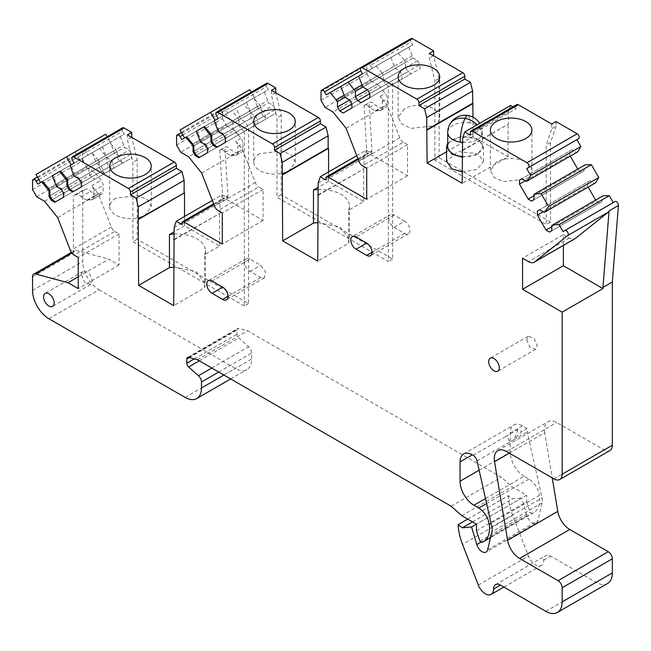 <?xml version="1.0" encoding="UTF-8"?>
<svg xmlns="http://www.w3.org/2000/svg" width="651" height="651" viewBox="0 0 651 651"><rect width="100%" height="100%" fill="white"/><g stroke="black" fill="none" stroke-linecap="round" stroke-linejoin="round"><path stroke-width="0.49" stroke-dasharray="3.25 2.44" d="M462.186 171.905L477.053 169.48L483.506 161.375L478.103 153.839L457.978 151.528L446.586 161.375M462.186 157.208L477.053 154.775L483.506 146.678L478.103 139.143L461.103 136.262L447.733 142.976M446.578 151.781L473 136.523L508.089 156.785L462.186 183.289M462.601 150.072L508.496 124.04L508.496 111.793L510.62 105.478M508.089 156.785L508.089 123.804M551.747 124.04L551.747 128.752L546.238 145.149L546.238 224.514L434.852 160.203L434.852 80.838L429.343 58.085L429.343 53.374M473 136.523L473 117.172M512.955 106.829L516.251 108.725L516.251 105.901A2.889 1.668 60 0 1 516.845 104.583M321.016 100.368L366.92 73.864L366.92 64.994A2.889 1.668 60 0 1 367.514 63.668A2.889 1.668 60 0 1 370.403 65.336L411.033 41.876A2.889 1.668 60 0 1 411.033 38.547M362.583 73.848L412.767 44.87L411.033 41.876M326.232 94.834L412.767 44.87M408.787 47.173L413.06 58.037L417.673 60.698L419.976 64.693L369.792 93.671L407.86 71.691L411.326 73.693L419.976 68.697L419.976 64.693M398.282 53.236L404.401 60.364L361.72 85.012L411.904 56.035M417.673 60.698L367.49 89.675L405.557 67.696L405.557 62.366L362.867 87.006L413.06 58.037M369.792 97.666L419.976 68.697M361.142 102.663L411.326 73.693M405.557 67.696L407.86 71.691M404.401 60.364L405.557 62.366M390.901 57.5L395.165 68.363L399.787 71.024L402.09 75.02L351.906 103.997L385.693 84.492L388.338 86.022L388.338 261.499L276.952 197.188L276.952 117.823L271.443 95.07L271.443 90.359M376.115 66.036L382.227 73.164L343.826 95.339L394.018 66.361M399.787 71.024L349.595 100.002L383.382 80.496L383.382 75.166L344.981 97.333L395.165 68.363M351.906 107.993L402.09 79.023L402.09 75.02M343.248 112.989L402.09 79.023M393.44 84.02L392.626 83.548L388.338 86.022M383.382 80.496L385.693 84.492M382.227 73.164L383.382 75.166M370.403 65.336L372.128 68.339M366.92 73.864L370.997 80.936L325.093 107.431M370.997 80.936L378.915 85.509L333.019 112.005M378.915 85.509L385.278 93.418A5.769 3.328 60 0 1 387.321 98.675L387.321 104.648A5.769 3.328 60 0 1 386.124 107.293A5.769 3.328 60 0 1 385.278 107.553L380.33 107.993L374.594 104.681A4.614 2.669 60 0 0 370.338 102.166L369.133 102.638L371.973 150.772L366.879 153.717A2.889 1.668 60 0 1 367.31 153.229A2.889 1.668 60 0 1 368.751 153.367L407.518 175.746L407.518 144.652L403.278 142.211L362.477 165.761M366.879 153.717L364.031 105.584L365.244 105.112A4.614 2.669 60 0 1 369.499 107.627L375.228 110.939L380.176 110.499A5.769 3.328 60 0 0 381.022 110.239A5.769 3.328 60 0 0 382.218 107.594L382.218 101.621A5.769 3.328 60 0 0 380.176 96.364L386.914 104.746L346.112 128.296M403.278 142.211A5.769 3.328 -120 0 1 399.747 137.809L386.914 104.746M407.518 144.652L366.716 168.21M407.518 175.746L366.716 199.304M325.915 179.985L371.811 153.49L371.811 151.602A2.889 1.668 60 0 1 371.973 150.772M356.74 155.687L366.179 150.235L371.811 153.49M318.16 183.053L364.064 156.549L366.179 150.235M318.16 195.3L364.064 168.796L364.064 156.549M318.16 194.828L364.064 168.796M328.568 171.954L328.568 181.287L363.657 201.541L348.562 210.257L348.562 243.328L317.753 261.116M363.657 201.541L363.657 168.56M317.753 222.634L339.96 226.865L349.465 239.202L348.562 243.328M328.568 181.287L318.16 187.293M216.417 115.609L266.601 86.632A2.889 1.668 60 0 1 266.601 83.304M218.142 118.604L268.334 89.635L266.601 86.632M214.163 120.907L268.334 89.635M264.347 91.929L268.619 102.793L273.233 105.454L275.544 109.458L225.36 138.427M217.279 129.769L267.463 100.791M218.435 131.762L268.619 102.793M223.049 134.431L273.233 105.454M225.36 142.431L275.544 113.453L275.544 109.458M216.702 147.427L275.544 113.453M249.764 89.692L219.184 107.35L223.798 115.341L225.759 114.21L231.878 121.338L233.034 123.34L233.034 128.67L235.336 132.666L238.803 134.667L247.453 129.671L247.453 125.676L245.15 121.672L240.528 119.011L236.264 108.147L243.645 103.883L250.92 113.014L250.92 118.344L253.223 122.339L214.057 144.953L263.427 116.448L266.886 118.449M250.92 118.344L211.746 140.958L261.116 112.452L263.427 116.448M250.92 113.014L211.746 135.628L261.116 107.122L261.116 112.452M249.764 111.012L210.59 133.626L259.961 105.12L261.116 107.122M238.803 134.667L199.629 157.282L208.287 152.285L208.287 148.29L205.976 144.286L201.362 141.625L197.09 130.761L253.849 97.992L259.961 105.12M196.276 131.233L253.849 97.992M246.46 102.256L250.733 113.119L255.347 115.788L257.658 119.784L207.474 148.754M199.393 140.095L249.577 111.118M200.549 142.097L250.733 113.119M205.163 144.758L255.347 115.788M207.474 152.757L257.658 123.78L257.658 119.784M198.815 157.754L257.658 123.78M235.336 132.666L196.171 155.28L241.252 129.248L244.312 131.014L248.999 128.776M233.034 128.67L193.86 151.284L238.95 125.252L241.252 129.248M233.034 123.34L193.86 145.954L238.95 119.922L238.95 125.252M231.878 121.338L192.704 143.952L237.794 117.929L238.95 119.922M223.798 115.341L184.632 137.955L231.675 110.792L237.794 117.929M181.792 139.599L231.675 110.792M176.576 145.124L222.479 118.628L222.479 109.75A2.889 1.668 60 0 1 223.081 108.432A2.889 1.668 60 0 1 225.962 110.092L227.695 113.095M222.479 118.628L226.564 125.692L180.661 152.196M226.564 125.692L234.482 130.265L188.578 156.769M234.482 130.265L240.837 138.175A5.769 3.328 60 0 1 242.88 143.432L242.88 149.404A5.769 3.328 60 0 1 241.684 152.049A5.769 3.328 60 0 1 240.837 152.31L235.898 152.749L230.161 149.445A4.614 2.669 60 0 0 225.905 146.923L224.872 147.329L227.956 195.748L222.862 198.693A2.889 1.668 60 0 1 223.285 198.221A2.889 1.668 60 0 1 224.725 198.36L263.077 220.502L263.077 189.408L258.846 186.967L218.044 210.525M240.837 138.175L235.743 141.121L242.481 149.502L255.306 182.573A5.769 3.328 -120 0 0 258.846 186.967M201.68 173.06L242.481 149.502M263.077 189.408L222.276 212.967M263.077 220.502L222.276 244.06M181.881 224.514L227.785 198.01L227.785 196.594A2.889 1.668 60 0 1 227.956 195.748M212.299 200.443L222.154 194.763L227.785 198.01M174.134 227.573L220.03 201.069L222.154 194.763M174.134 239.356L220.03 213.325L174.134 239.82M220.03 213.325L220.03 201.069M184.534 216.482L184.534 225.807L219.623 246.07L204.536 254.777L204.536 287.856L173.719 305.644M219.623 246.07L219.623 213.089M173.719 267.154L195.935 271.386L205.431 283.722L204.536 287.856M184.534 225.807L174.134 231.813M72.383 160.13L122.567 131.16A2.889 1.668 60 0 1 122.567 127.824M74.116 163.132L124.3 134.155L122.567 131.16M70.137 165.427L124.3 134.155M120.321 136.458L124.593 147.313L129.207 149.982L131.518 153.978L81.326 182.955M73.254 174.289L123.438 145.319M74.401 176.291L124.593 147.313M79.023 178.952L129.207 149.982M81.326 186.951L131.518 157.973L131.518 153.978M72.676 191.947L131.518 157.973M35.984 174.484L75.15 151.87L79.772 159.869L40.598 182.483L91.929 152.847L98.049 159.975L48.679 188.481L87.844 165.867L89 167.86L89 173.19L91.311 177.194L94.769 179.188L103.428 174.191L103.428 170.196L101.117 166.2L96.503 163.531L92.23 152.676L99.619 148.404L106.886 157.534L106.886 162.864L109.197 166.868L70.023 189.482L119.393 160.976L122.86 162.97M106.886 162.864L67.72 185.478L117.09 156.981L119.393 160.976M106.886 157.534L67.72 180.148L117.09 151.65L117.09 156.981M105.731 155.54L66.565 178.154L115.935 149.649L117.09 151.65M94.769 179.188L55.604 201.802L64.254 196.805L64.254 192.81L61.951 188.814L57.337 186.145L53.065 175.29L109.816 142.52L115.935 149.649M52.243 175.754L109.816 142.52M102.435 146.784L106.699 157.64L111.321 160.309L113.624 164.304L63.44 193.282M55.359 184.615L105.552 155.646M56.515 186.617L106.699 157.64M61.129 189.286L111.321 160.309M63.44 197.277L113.624 168.3L113.624 164.304M54.79 202.274L113.624 168.3M91.311 177.194L52.137 199.808L101.507 171.303L104.974 173.304M89 173.19L49.834 195.805L99.204 167.307L101.507 171.303M89 167.86L49.834 190.474L99.204 161.977L99.204 167.307M98.049 159.975L99.204 161.977M37.766 184.119L91.929 152.847M32.55 189.653L82.734 160.675L82.734 151.805A2.889 1.668 60 0 1 83.336 150.479A2.889 1.668 60 0 1 86.217 152.147L87.95 155.141M36.627 196.716L86.819 167.738L94.737 172.312L101.1 180.229A5.769 3.328 60 0 1 103.135 185.486L103.135 191.459A5.769 3.328 60 0 1 101.938 194.104A5.769 3.328 60 0 1 101.1 194.364L96.153 194.804L90.416 191.492A4.614 2.669 60 0 0 86.16 188.977L82.734 190.312L73.351 195.731L76.777 194.389A4.614 2.669 60 0 1 81.033 196.911L86.762 200.223L91.71 199.776L101.1 194.364M82.734 160.675L86.819 167.738M44.553 201.289L94.737 172.312M91.71 199.776A5.769 3.328 60 0 0 92.556 199.515A5.769 3.328 60 0 0 93.752 196.879L93.752 190.906A5.769 3.328 60 0 0 91.71 185.641L98.447 194.022L111.28 227.093A5.769 3.328 -120 0 0 114.812 231.487L74.011 255.046M57.646 217.58L98.447 194.022M78.25 276.805L108.847 259.139L119.052 265.03L119.052 233.937L114.812 231.487M119.052 233.937L78.25 257.495M119.052 265.03L78.25 288.588M32.55 276.805L73.351 253.247A5.769 3.328 60 0 1 74.548 250.602A5.769 3.328 60 0 1 76.379 250.44L108.847 259.139M48.874 318.738L99.058 289.768A23.078 13.329 60 0 1 82.734 261.499L82.734 190.312M73.351 253.247L73.351 195.731M99.058 289.768L235.336 368.442A23.078 13.329 60 0 0 246.875 369.589A23.078 13.329 60 0 0 251.652 359.018L251.652 353.045A5.769 3.328 60 0 0 248.633 346.747L238.779 338.015A3.458 2.002 60 0 1 236.964 334.24L236.964 330.098A3.458 2.002 60 0 1 237.68 328.511A3.458 2.002 60 0 1 238.779 328.413L247.624 330.781L501.311 477.248L511.963 486.696L526.651 495.175L476.467 524.153L521.76 498.007L526.96 515.584A8.081 4.663 -120 0 0 536.278 523.111A8.081 4.663 -120 0 0 537.791 520.89L542.137 502.849A11.539 6.665 -120 0 0 542.031 497.869L527.253 431.987L527.074 428.521L521.768 431.58L514.013 439.628L527.253 431.987M197.44 359.759L247.624 330.781M451.119 506.218L501.311 477.248M461.779 515.673L511.963 486.696M476.467 530.744L526.651 501.775L526.651 495.175M526.651 501.775L530.109 512.247L532.079 513.387A28.847 16.657 -120 0 0 533.739 512.622A28.847 16.657 -120 0 0 539.427 495.33L491.041 523.266M479.925 541.225L530.109 512.247M481.895 542.356L532.079 513.387M485.5 498.56L524.104 476.272L528.962 479.079A15.006 8.658 60 0 1 539.427 495.33M524.104 476.272A19.62 11.327 60 0 1 510.229 452.242L510.229 432.923A17.308 9.993 60 0 1 513.818 425.005A17.308 9.993 60 0 1 522.468 425.86L527.074 428.521M472.528 521.874L512.435 498.837L521.76 498.007M467.727 519.107L508.358 495.647L512.435 498.837M508.358 495.647A46.164 26.65 -120 0 0 512.703 515.389L528.482 556.068A11.539 6.665 -120 0 0 541.323 565.434A11.539 6.665 -120 0 0 543.715 560.145A9.806 5.664 60 0 1 545.741 555.661A9.806 5.664 60 0 1 550.648 556.141L596.023 582.336A23.078 13.329 -120 0 0 607.562 583.483M509.326 453.137L544.732 432.687L552.235 477.907M544.732 432.687A17.308 9.993 60 0 1 548.052 421.685A17.308 9.993 60 0 1 556.711 422.54L604.177 449.947A11.539 6.665 60 0 0 609.946 450.516M563.375 245.403L563.375 234.637L522.574 258.195M563.375 234.637L569.316 238.071A11.539 6.665 -120 0 0 573.58 239.145A11.539 6.665 -120 0 0 575.085 238.64M563.058 231.569L614.975 201.598M551.804 225.409L603.143 195.764M551.804 230.739L601.996 201.761L601.996 196.431M549.501 232.065L601.996 201.761M551.804 226.735L596.218 201.094L599.685 203.096M543.154 211.746L587.568 186.105L588.146 187.106M595.649 200.093L596.218 201.094M589.871 180.775L539.687 209.744L589.871 180.775L594.493 183.436L595.649 182.768M587.568 186.105L587.568 182.109M544.309 212.413L594.493 183.436M533.918 194.421L585.257 164.784M533.918 199.751L584.102 170.782L584.102 165.452M531.615 201.086L584.102 170.782M533.918 195.756L578.332 170.114L581.799 172.108M525.267 180.766L569.682 155.125L570.26 156.118M577.754 169.114L578.332 170.114M571.985 149.795L521.801 178.765L571.985 149.795L576.607 152.456L577.754 151.789M569.682 155.125L569.682 151.122M526.415 181.434L576.607 152.456M576.892 139.631L578.625 138.63M470.347 135.229L516.251 108.725M462.601 138.289L508.496 111.793M462.601 150.544L508.496 124.04M394.05 227.337L404.662 233.465A7.503 4.329 -120 0 0 408.413 233.831A7.503 4.329 -120 0 0 409.56 227.826A7.503 4.329 -120 0 0 404.662 221.21L394.05 227.337A7.503 4.329 -120 0 1 389.152 220.73A7.503 4.329 -120 0 1 390.299 214.716L352.354 236.622M404.662 221.21L394.05 215.09A7.503 4.329 -120 0 0 390.299 214.716M81.513 274.925L84.785 282.477L90.562 284.479L92.117 281.053A7.503 4.329 -120 0 0 88.845 273.501A7.503 4.329 -120 0 0 83.068 271.491A7.503 4.329 -120 0 0 81.513 274.925M250.025 259.139A7.503 4.329 -120 0 0 246.273 258.772A7.503 4.329 -120 0 0 245.118 264.778A7.503 4.329 -120 0 0 250.025 271.394L260.628 277.513L264.379 277.887L265.527 271.874L260.628 265.266L250.025 259.139L212.08 281.045M526.651 339.7L529.93 347.252L535.708 349.261L537.262 345.827L533.991 338.276L528.213 336.274L526.651 339.7M556.035 121.566L556.035 126.278L551.747 128.752M556.035 126.278L550.526 142.675L546.238 145.149M550.526 142.675L550.526 222.04L546.238 224.514M550.526 222.04L439.132 157.729L434.852 160.203M439.132 157.729L439.132 78.364L434.852 80.838M439.132 78.364L433.696 55.88M433.428 55.726L429.343 58.085M248.592 128.54L248.592 303.545L137.206 239.234L137.206 159.869L131.762 137.394M392.626 83.548L392.626 259.025L281.232 194.714L281.232 115.349L275.796 92.865M404.247 108.847L398.176 117.326L401.667 123.991L410.993 128.402L433.631 125.806A20.775 11.995 0 0 0 439.71 117.326A20.775 11.995 0 0 0 426.885 106.243A20.775 11.995 0 0 0 404.247 108.847M392.626 259.025L388.338 261.499M364.031 105.584L369.133 102.638M348.562 210.257A28.847 16.657 0 0 0 349.457 206.131A28.847 16.657 0 0 0 318.16 189.539M275.519 92.711L271.443 95.07M259.814 153.603A20.775 11.995 0 0 0 253.727 162.083A20.775 11.995 0 0 0 266.552 173.166A20.775 11.995 0 0 0 289.19 170.57L295.269 162.083L291.77 155.426L282.453 151.008L259.814 153.603M248.592 303.545L244.312 306.019L244.312 131.014M244.312 306.019L132.918 241.708L132.918 162.343L127.417 139.591L127.417 134.879M235.743 141.121A5.769 3.328 60 0 1 237.778 146.377L242.88 143.432M222.862 198.693L219.769 150.275L220.803 149.868A4.614 2.669 60 0 1 225.059 152.383L230.796 155.695L235.743 155.255A5.769 3.328 60 0 0 236.59 154.995A5.769 3.328 60 0 0 237.778 152.35L237.778 146.377M219.769 150.275L224.872 147.329M204.536 254.777A28.847 16.657 0 0 0 205.431 250.651A28.847 16.657 0 0 0 174.134 234.067M131.494 137.239L127.417 139.591M115.788 198.132A20.775 11.995 0 0 0 109.702 206.611A20.775 11.995 0 0 0 122.526 217.686A20.775 11.995 0 0 0 145.165 215.09L151.235 206.611L147.744 199.947L138.419 195.528L115.788 198.132M518.033 429.424L514.013 439.628L509.709 442.119A5.769 3.328 60 0 0 505.794 436.487L518.033 429.424L521.768 431.58M496.461 162.083L490.382 170.562L493.881 177.227L503.199 181.645L525.837 179.041A20.775 11.995 0 0 0 531.924 170.562A20.775 11.995 0 0 0 519.099 159.487A20.775 11.995 0 0 0 496.461 162.083M81.033 196.911L90.416 191.492M86.762 200.223L96.153 194.804M137.206 159.869L132.918 162.343M137.206 239.234L132.918 241.708M281.232 115.349L276.952 117.823M281.232 194.714L276.952 197.188M369.499 107.627L374.594 104.681M375.228 110.939L380.33 107.993M225.059 152.383L230.161 149.445M230.796 155.695L235.898 152.749M253.223 122.339L256.689 124.341L217.515 146.955L226.174 141.959L226.174 137.955L223.863 133.96L219.249 131.299L214.976 120.435L254.378 97.691L251.205 92.19M218.093 129.297L257.267 106.683L254.15 97.821M214.976 120.435L254.378 97.691M219.249 131.299L258.423 108.684L257.267 106.683M256.689 124.341L265.339 119.345L265.339 115.341L263.037 111.345L258.423 108.684M180.01 129.964L219.184 107.35M186.593 136.824L225.759 114.21M208.287 152.285L247.453 129.671M208.287 148.29L247.453 125.676M205.976 144.286L245.15 121.672M201.362 141.625L240.528 119.011M200.207 139.623L239.381 117.009M197.09 130.761L236.264 108.147M204.479 126.497L243.645 103.883M226.174 141.959L265.339 119.345M226.174 137.955L265.339 115.341M223.863 133.96L263.037 111.345M42.559 181.352L81.733 158.738L87.844 165.867M79.772 159.869L81.733 158.738M109.197 166.868L112.656 168.861L73.49 191.475L82.148 186.479L82.148 182.483L79.837 178.488L75.223 175.819L70.951 164.955L110.353 142.211L107.179 136.71M75.15 151.87L105.731 134.212M112.656 168.861L121.314 163.865L121.314 159.869L119.003 155.874L114.389 153.205L110.353 142.211M64.254 196.805L103.428 174.191M64.254 192.81L103.428 170.196M61.951 188.814L101.117 166.2M57.337 186.145L96.503 163.531M56.181 184.152L95.347 161.529M53.065 175.29L92.23 152.676M60.445 171.018L99.619 148.404M82.148 186.479L121.314 163.865M82.148 182.483L121.314 159.869M79.837 178.488L119.003 155.874M75.223 175.819L114.389 153.205M74.068 173.817L113.233 151.203M70.951 164.955L110.117 142.341M462.186 156.533A17.308 9.993 0 0 0 482.358 146.678A17.308 9.993 0 0 0 477.289 139.615A17.308 9.993 0 0 0 458.418 137.442A17.308 9.993 0 0 0 447.733 146.678M321.016 91.49L366.92 64.994M380.176 96.364L385.278 93.418M399.747 137.809L358.945 161.367M358.205 159.462L368.751 153.367M325.915 178.105L371.811 151.602M182.898 134.96L225.962 110.092M176.576 136.254L222.479 109.75M255.306 182.573L214.505 206.131M213.919 204.601L224.725 198.36M181.881 223.098L227.785 196.594M38.865 179.481L86.217 152.147M32.55 180.775L82.734 151.805M91.71 185.641L101.1 180.229M111.28 227.093L70.479 250.651M71.838 253.06L76.379 250.44M32.55 290.476L82.734 261.499M185.144 397.419L235.336 368.442M223.911 375.041L251.652 359.018M218.736 372.055L251.652 353.045M211.77 368.035L248.633 346.747M199.279 360.817L238.779 338.015M194.242 358.904L236.964 334.24M189.343 357.586L236.964 330.098M188.595 357.391L238.779 328.413M486.614 503.532L528.962 479.079M479.136 470.193L510.229 452.242M522.468 425.86L510.229 432.923M473.155 455.334L505.794 436.487M477.061 460.965L509.709 442.119M491.839 526.838L542.031 497.869M542.137 502.849L491.944 531.826M487.607 549.859L537.791 520.89M526.96 515.584L481.235 541.982M512.703 515.389L462.519 544.366M478.298 585.046L528.482 556.068M543.715 560.145L550.648 556.141M545.831 611.313L596.023 582.336M506.527 451.517L556.711 422.54M553.993 478.924L604.177 449.947M569.316 238.071L528.514 261.621M470.347 132.405L516.251 105.901M404.662 233.465L372.014 252.311M394.05 215.09L356.105 236.997M250.025 271.394L260.628 265.266M260.628 277.513L227.988 296.36M382.218 101.621L387.321 98.675M93.752 190.906L103.135 185.486M76.777 194.389L86.16 188.977M93.752 196.879L103.135 191.459M365.244 105.112L370.338 102.166M380.176 110.499L385.278 107.553M382.218 107.594L387.321 104.648M220.803 149.868L225.905 146.923M235.743 155.255L240.837 152.31M237.778 152.35L242.88 149.404M462.601 142.439A17.308 9.993 0 0 0 481.659 135.359A17.308 9.993 0 0 0 482.358 132.544A17.308 9.993 0 0 0 477.289 125.48A17.308 9.993 0 0 0 469.916 122.958A17.308 3.979 99.6 0 0 467.939 115.479M481.659 135.359A17.308 13.565 -153.1 0 0 477.077 124.837M469.916 122.958A17.308 9.993 0 0 0 448.433 129.728A17.308 13.565 26.9 0 1 449.613 124.699M448.433 129.728A17.308 9.993 0 0 0 447.733 132.544M483.506 161.375L483.506 146.678M360.825 67.533L367.514 63.668M357.895 158.665L367.31 153.229M181.458 132.462L223.081 108.432M213.609 203.804L223.285 198.221M37.424 176.982L83.336 150.479M71.39 252.425L74.548 250.602M230.666 378.939L246.875 369.589M187.496 357.489L237.68 328.511M533.739 512.622L490.569 537.547M463.626 453.975L513.818 425.005M536.278 523.111L486.094 552.089M541.323 565.434L503.841 587.072M495.557 584.631L545.741 555.661M497.869 450.663L548.052 421.685M408.413 233.831L370.468 255.737M90.57 284.487L52.625 306.393M83.068 271.491L45.122 293.398M246.273 258.772L208.328 280.679M264.379 277.887L226.434 299.794M535.708 349.261L497.763 371.168M528.205 336.266L490.26 358.172M398.168 117.326L398.168 76.81M439.71 117.326L439.71 76.81M349.465 206.131L349.465 239.202M253.727 162.083L253.727 121.566M295.277 162.083L295.277 121.566M205.431 250.651L205.431 283.722M109.702 206.611L109.702 166.095M151.244 206.611L151.244 166.095M490.374 170.562L490.374 130.045M531.924 170.562L531.924 130.045M92.556 199.515L101.938 194.104M381.022 110.239L386.124 107.293M236.59 154.995L241.684 152.049M482.358 146.678L482.358 132.544A17.308 17.308 0 0 0 479.697 123.332"/><path stroke-width="0.98" d="M447.733 142.976L446.586 146.678L446.578 161.375L451.989 168.918L462.186 171.905M446.586 146.678L451.989 154.214L462.186 157.208M535.073 193.754L585.257 164.784L591.377 164.711L541.193 193.689L535.073 193.754L533.918 194.421L533.918 199.751L531.615 201.086L528.148 199.084L519.49 184.095L519.49 180.099L521.801 178.765L526.415 181.434L527.57 180.766L530.687 175.501L526.708 168.601L528.441 167.608A2.889 1.668 60 0 0 528.881 165.297A2.889 1.668 60 0 0 526.993 162.75L472.39 131.225A2.889 1.668 60 0 0 470.95 131.079A2.889 1.668 60 0 0 470.347 132.405L470.347 135.229L464.716 131.982L462.601 138.289L462.186 183.289L427.097 163.027L446.578 151.781M493.523 589.122A9.806 5.664 60 0 1 495.557 584.631A9.806 5.664 60 0 1 500.464 585.119L493.523 589.122A11.539 6.665 60 0 1 491.139 594.404A11.539 6.665 60 0 1 478.298 585.046L462.519 544.366A46.164 26.65 60 0 1 458.174 524.625L462.251 527.815L471.576 526.976L476.467 524.153L461.779 515.673L451.119 506.218L197.44 359.759L188.595 357.391A3.458 2.002 60 0 0 187.496 357.489A3.458 2.002 60 0 0 186.78 359.067L186.78 363.209A3.458 2.002 60 0 0 188.595 366.993L198.441 375.725A5.769 3.328 60 0 1 201.468 382.023L201.468 387.996A23.078 13.329 60 0 1 196.692 398.558A23.078 13.329 60 0 1 185.144 397.419L48.874 318.738A23.078 13.329 60 0 1 32.55 290.476L32.55 276.805A5.769 3.328 60 0 1 33.746 274.161A5.769 3.328 60 0 1 35.577 273.998L68.046 282.697L78.25 288.588L78.25 257.495L74.011 255.046A5.769 3.328 60 0 1 70.479 250.651L57.646 217.58L44.553 201.289L36.627 196.716L32.55 189.653L32.55 180.775A2.889 1.668 60 0 1 33.144 179.456A2.889 1.668 60 0 1 36.033 181.124L37.766 184.119L41.745 181.816L49.012 190.946L49.012 196.276L51.323 200.28L54.79 202.274L63.44 197.277L63.44 193.282L61.129 189.286L56.515 186.617L52.243 175.754L59.632 171.49L66.907 180.62L66.907 185.95L69.209 189.946L72.676 191.947L81.326 186.951L81.326 182.955L79.023 178.952L74.401 176.291L73.254 174.289L70.137 165.427L74.116 163.132L72.383 160.13A2.889 1.668 60 0 1 72.383 156.801A2.889 1.668 60 0 1 73.823 156.948L128.434 188.473A2.889 1.668 60 0 1 130.477 192.004L130.477 194.828L136.108 198.083L138.224 206.847L138.63 285.382L173.719 305.644L174.134 227.573L176.25 221.259L181.881 224.514L181.881 223.098A2.889 1.668 60 0 1 182.06 222.243A2.889 1.668 60 0 1 182.483 221.779A2.889 1.668 60 0 1 183.924 221.918L222.276 244.06L222.276 212.967L218.044 210.525A5.769 3.328 60 0 1 214.505 206.131L201.68 173.06L188.578 156.769L180.661 152.196L176.576 145.124L176.576 136.254A2.889 1.668 60 0 1 177.178 134.928A2.889 1.668 60 0 1 180.058 136.596L181.792 139.599L185.771 137.296L191.89 144.424L193.046 146.426L193.046 151.756L195.349 155.752L198.815 157.754L207.474 152.757L207.474 148.754L205.163 144.758L200.549 142.097L196.276 131.233L203.665 126.969L210.932 136.1L210.932 141.43L213.243 145.425L216.702 147.427L225.36 142.431L225.36 138.427L223.049 134.431L218.435 131.762L214.163 120.907L218.142 118.604L216.417 115.609A2.889 1.668 60 0 1 216.417 112.281A2.889 1.668 60 0 1 217.857 112.42L272.46 143.944A2.889 1.668 60 0 1 274.502 147.484L274.502 150.308L280.133 153.555L282.257 162.319L282.664 240.862L317.753 261.116L318.16 183.053L320.284 176.738L325.915 179.985L325.915 178.105A2.889 1.668 60 0 1 326.078 177.275A2.889 1.668 60 0 1 326.509 176.779A2.889 1.668 60 0 1 327.949 176.926L366.716 199.304L366.716 168.21L362.477 165.761A5.769 3.328 60 0 1 358.945 161.367L346.112 128.296L333.019 112.005L325.093 107.431L321.016 100.368L321.016 91.49A2.889 1.668 60 0 1 321.61 90.172A2.889 1.668 60 0 1 324.499 91.84L360.849 70.853A2.889 1.668 60 0 1 360.849 67.517A2.889 1.668 60 0 1 362.29 67.663L416.9 99.188A2.889 1.668 60 0 1 418.943 102.72L418.943 105.552L424.574 108.798L426.69 117.562L427.097 163.027M360.849 70.853L362.583 73.848L358.603 76.151L362.867 87.006L367.49 89.675L369.792 93.671L369.792 97.666L361.142 102.663L357.676 100.669L369.792 93.671M324.499 91.84L326.232 94.834L348.098 82.213L355.373 91.335L355.373 96.665L357.676 100.669M340.709 86.477L344.981 97.333L349.595 100.002L351.906 103.997L351.906 107.993L343.248 112.989L339.789 110.996L351.906 103.997M330.212 92.54L337.478 101.662L337.478 107L339.789 110.996M476.467 524.153L476.467 530.744L479.925 541.225L481.895 542.356A28.847 16.657 60 0 0 483.547 541.599A28.847 16.657 60 0 0 489.243 524.299A15.006 8.658 60 0 0 478.778 508.057L473.92 505.249A19.62 11.327 60 0 1 460.045 481.219L460.045 461.901A17.308 9.993 60 0 1 463.626 453.975A17.308 9.993 60 0 1 472.284 454.837L473.155 455.334A5.769 3.328 60 0 1 477.061 460.965L491.839 526.838A11.539 6.665 60 0 1 491.944 531.826L487.607 549.859A8.081 4.663 60 0 1 486.094 552.089A8.081 4.663 60 0 1 476.776 544.553L471.576 526.976M500.464 585.119L545.831 611.313A23.078 13.329 60 0 0 557.378 612.453A23.078 13.329 60 0 0 562.155 601.89L562.155 587.755L612.339 558.778L612.339 572.913L562.155 601.89M552.235 477.907L557.777 511.36L507.593 540.338A17.308 9.993 60 0 0 519.571 558.46L558.078 580.692A5.769 3.328 60 0 1 562.155 587.755M507.593 540.338L494.548 461.665A17.308 9.993 60 0 1 497.869 450.663A17.308 9.993 60 0 1 506.527 451.517L553.993 478.924A11.539 6.665 60 0 0 559.762 479.494L609.946 450.516A11.539 6.665 60 0 0 612.339 445.235L612.339 281.981L618.45 205.472A2.889 1.668 60 0 0 617.278 202.453A2.889 1.668 60 0 0 614.975 201.598L564.791 230.568A2.889 1.668 60 0 1 567.094 231.43A2.889 1.668 60 0 1 568.266 234.45A2.889 1.668 60 0 1 567.794 235.483L608.595 211.925L575.565 238.315L534.764 261.865A11.539 6.665 60 0 1 534.284 262.198A11.539 6.665 60 0 1 528.514 261.621L522.574 258.195L522.574 289.288L562.155 312.138L602.956 288.58L602.956 287.4L612.339 281.981M562.155 312.138L562.155 474.213A11.539 6.665 60 0 1 559.762 479.494M534.764 261.865L567.794 235.483M537.384 211.079L539.687 209.744L537.384 211.079L537.384 215.074L546.034 230.072L549.501 232.065L551.804 230.739L551.804 225.409L552.959 224.741L559.079 224.668L563.058 231.569L614.975 201.598M539.687 209.744L544.309 212.413L545.457 211.746L548.573 206.481L541.193 193.689M356.105 249.243L366.716 255.371A7.503 4.329 60 0 0 370.468 255.737A7.503 4.329 60 0 0 371.615 249.732A7.503 4.329 60 0 0 366.716 243.124L356.105 236.997A7.503 4.329 60 0 0 352.354 236.622A7.503 4.329 60 0 0 351.206 242.636A7.503 4.329 60 0 0 356.105 249.243L366.716 243.124M54.171 302.959A7.503 4.329 60 0 1 52.625 306.393A7.503 4.329 60 0 1 46.839 304.383A7.503 4.329 60 0 1 43.568 296.832A7.503 4.329 60 0 1 45.122 293.398A7.503 4.329 60 0 1 50.9 295.408A7.503 4.329 60 0 1 54.171 302.959M212.08 293.3A7.503 4.329 60 0 1 207.173 286.684A7.503 4.329 60 0 1 208.328 280.679A7.503 4.329 60 0 1 212.08 281.045L222.683 287.172A7.503 4.329 60 0 1 227.581 293.78A7.503 4.329 60 0 1 226.434 299.794A7.503 4.329 60 0 1 222.683 299.419L212.08 293.3L222.683 287.172M499.317 367.734A7.503 4.329 60 0 1 497.763 371.168A7.503 4.329 60 0 1 491.985 369.158A7.503 4.329 60 0 1 488.706 361.606A7.503 4.329 60 0 1 490.26 358.172A7.503 4.329 60 0 1 496.046 360.182A7.503 4.329 60 0 1 499.317 367.734M462.186 150.308L462.601 150.072M526.993 162.75L577.177 133.78L556.035 121.566L551.747 124.04L518.294 104.721A2.889 1.668 60 0 0 516.845 104.583L470.95 131.079M416.9 99.188L462.804 72.684L429.343 53.374L433.631 50.9L412.482 38.686A2.889 1.668 60 0 0 411.033 38.547L360.849 67.517M462.804 72.684A2.889 1.668 60 0 1 464.838 76.224L464.838 79.048L470.47 82.295L472.593 91.059L473 117.172M464.716 131.982L510.62 105.478L512.955 106.829M427.097 130.045L473 103.55M426.69 129.809L472.593 103.314M426.69 117.562L472.593 91.059M424.574 108.798L470.47 82.295M418.943 105.552L464.838 79.048M404.247 68.331A20.775 11.995 0 0 0 398.168 76.81A20.775 11.995 0 0 0 410.993 87.893A20.775 11.995 0 0 0 433.631 85.289A20.775 11.995 0 0 0 439.71 76.81A20.775 11.995 0 0 0 426.885 65.727A20.775 11.995 0 0 0 404.247 68.331M355.373 96.665L367.49 89.675M355.373 91.335L362.867 87.006M354.217 89.342L361.72 85.012M348.098 82.213L358.603 76.151M337.478 107L349.595 100.002M337.478 101.662L344.981 97.333M336.331 99.668L343.826 95.339M320.284 176.738L356.74 155.687M317.753 195.064L318.16 194.828M282.664 240.862L313.473 223.073L317.753 222.634M328.568 171.954L328.568 148.306L282.664 174.81M318.16 187.293L313.473 189.994L313.473 223.073M282.257 174.574L328.153 148.07L328.568 148.306M328.153 148.07L328.153 135.823L282.257 162.319M280.133 153.555L326.037 127.059L328.153 135.823M274.502 150.308L320.406 123.804L326.037 127.059M320.406 123.804L320.406 120.98A2.889 1.668 60 0 0 318.363 117.449L271.443 90.359L275.723 87.885L268.041 83.442A2.889 1.668 60 0 0 266.601 83.304L216.417 112.281M259.814 113.087A20.775 11.995 0 0 0 253.727 121.566A20.775 11.995 0 0 0 266.552 132.649A20.775 11.995 0 0 0 289.19 130.045A20.775 11.995 0 0 0 295.277 121.566A20.775 11.995 0 0 0 282.453 110.491A20.775 11.995 0 0 0 259.814 113.087M213.243 145.425L214.057 144.953L217.515 146.955M210.932 141.43L211.746 140.958L214.057 144.953M210.932 136.1L211.746 135.628L211.746 140.958M209.777 134.098L210.59 133.626L211.746 135.628M203.665 126.969L204.479 126.497L210.59 133.626M195.349 155.752L196.171 155.28L199.629 157.282M193.046 151.756L193.86 151.284L196.171 155.28M193.046 146.426L193.86 145.954L193.86 151.284M191.89 144.424L192.704 143.952L193.86 145.954M185.771 137.296L186.593 136.824L192.704 143.952M176.25 221.259L212.299 200.443M173.719 239.584L174.134 239.356M138.63 285.382L169.447 267.594L173.719 267.154M184.534 216.482L184.534 192.826L138.63 219.33M174.134 231.813L169.447 234.523L169.447 267.594M138.224 219.094L184.534 192.826M184.127 192.59L184.127 180.343L138.224 206.847M136.108 198.083L182.003 171.579L184.127 180.343M130.477 194.828L176.372 168.332L182.003 171.579M176.372 168.332L176.372 165.5A2.889 1.668 60 0 0 174.338 161.969L127.417 134.879L131.697 132.405L124.016 127.97A2.889 1.668 60 0 0 122.567 127.824L72.383 156.801M115.788 157.615A20.775 11.995 0 0 0 109.702 166.095A20.775 11.995 0 0 0 122.526 177.17A20.775 11.995 0 0 0 145.165 174.574A20.775 11.995 0 0 0 151.244 166.095A20.775 11.995 0 0 0 138.419 155.011A20.775 11.995 0 0 0 115.788 157.615M69.209 189.946L70.023 189.482L73.49 191.475M66.907 185.95L67.72 185.478L70.023 189.482M66.907 180.62L67.72 180.148L67.72 185.478M65.751 178.618L66.565 178.154L67.72 180.148M59.632 171.49L60.445 171.018L66.565 178.154M51.323 200.28L52.137 199.808L55.604 201.802M49.012 196.276L49.834 195.805L52.137 199.808M49.012 190.946L49.834 190.474L49.834 195.805M47.865 188.953L48.679 188.481L49.834 190.474M41.745 181.816L42.559 181.352L48.679 188.481M68.046 282.697L78.25 276.805M462.251 527.815L472.528 521.874M458.174 524.625L467.727 519.107M557.378 612.453L607.562 583.483A23.078 13.329 -120 0 0 612.339 572.913M557.777 511.36A17.308 9.993 -120 0 0 569.755 529.483L608.262 551.714A5.769 3.328 60 0 1 612.339 558.778M602.956 288.58L563.375 265.73L522.574 289.288M563.375 265.73L563.375 245.403M534.284 262.198L575.085 238.64A11.539 6.665 -120 0 0 575.565 238.315M602.956 287.4L609.067 210.891A2.889 1.668 60 0 1 608.595 211.925M552.959 224.741L603.143 195.764L609.263 195.699L559.079 224.668M609.263 195.699L613.242 202.591M546.034 230.072L551.804 226.735M537.384 215.074L543.154 211.746M588.146 187.106L595.649 200.093M545.457 211.746L595.649 182.768L598.765 177.511L548.573 206.481M591.377 164.711L598.765 177.511M528.148 199.084L533.918 195.756M519.49 184.095L525.267 180.766M570.26 156.118L577.754 169.114M519.49 180.099L521.801 178.765M527.57 180.766L577.754 151.789L580.871 146.524L530.687 175.501M526.708 168.601L576.892 139.631L580.871 146.524M578.625 138.63L528.441 167.608L578.625 138.63A2.889 1.668 60 0 0 579.064 136.319A2.889 1.668 60 0 0 577.177 133.78M496.461 121.566A20.775 11.995 0 0 0 490.374 130.045A20.775 11.995 0 0 0 503.199 141.129A20.775 11.995 0 0 0 525.837 138.525A20.775 11.995 0 0 0 531.924 130.045A20.775 11.995 0 0 0 519.099 118.97A20.775 11.995 0 0 0 496.461 121.566M433.631 55.612L433.631 50.9M131.762 137.394L131.697 132.405M275.796 92.865L275.723 87.885M318.16 189.539A28.847 16.657 0 0 0 313.473 189.994M174.134 234.067A28.847 16.657 0 0 0 169.447 234.523M215.212 120.305L210.59 112.306L180.01 129.964L184.632 137.955M251.205 92.19L249.764 89.692L210.59 112.306M40.598 182.483L35.984 174.484L66.565 156.826L71.179 164.825M66.565 156.826L105.731 134.212L107.179 136.71M479.697 123.332A17.308 17.308 0 0 0 447.733 132.544L447.733 146.678A17.308 9.993 0 0 0 452.803 153.742A17.308 9.993 0 0 0 462.186 156.533M418.943 102.72L464.838 76.224M362.29 67.663L412.482 38.686M327.949 176.926L358.205 159.462M274.502 147.484L320.406 120.98M272.46 143.944L318.363 117.449M217.857 112.42L268.041 83.442M180.058 136.596L182.898 134.96M183.924 221.918L213.919 204.601M130.477 192.004L176.372 165.5M128.434 188.473L174.338 161.969M73.823 156.948L124.016 127.97M36.033 181.124L38.865 179.481M35.577 273.998L71.838 253.06M201.468 387.996L223.911 375.041M201.468 382.023L218.736 372.055M198.441 375.725L211.77 368.035M188.595 366.993L199.279 360.817M186.78 363.209L194.242 358.904M186.78 359.067L189.343 357.586M491.041 523.266L489.243 524.299M478.778 508.057L486.614 503.532M473.92 505.249L485.5 498.56M460.045 481.219L479.136 470.193M460.045 461.901L472.284 454.837M481.235 541.982L476.776 544.553M558.078 580.692L608.262 551.714M519.571 558.46L569.755 529.483M494.548 461.665L509.326 453.137M562.155 474.213L612.339 445.235M609.067 210.891L618.45 205.472M472.39 131.225L518.294 104.721M372.014 252.311L366.716 255.371M227.988 296.36L222.683 299.419M467.939 115.479A17.308 3.979 99.6 0 0 465.042 118.409A17.308 13.565 -153.1 0 1 477.077 124.837M449.613 124.699A17.308 13.565 26.9 0 1 465.042 118.409A17.308 3.979 -80.4 0 0 460.167 142.138A17.308 9.993 0 0 0 462.601 142.439M447.733 132.544A17.308 9.993 0 0 0 452.803 139.615A17.308 9.993 0 0 0 460.167 142.138M321.61 90.172L360.825 67.533M326.509 176.779L357.895 158.665M177.178 134.928L181.458 132.462M182.483 221.779L213.609 203.804M33.144 179.456L37.424 176.982M33.746 274.161L71.39 252.425M196.692 398.558L230.666 378.939M490.569 537.547L483.547 541.599M503.841 587.072L491.139 594.404"/></g></svg>
